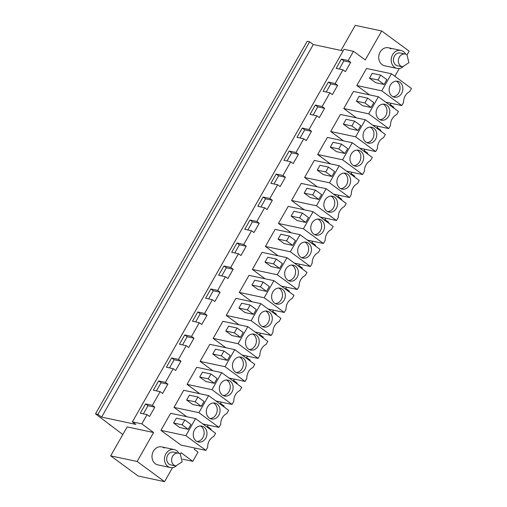 <?xml version="1.0" encoding="UTF-8"?>
<svg xmlns="http://www.w3.org/2000/svg" width="507" height="507" viewBox="0 0 507 507"><rect width="100%" height="100%" fill="white"/><g stroke="black" fill="none" stroke-linecap="round" stroke-linejoin="round"><path stroke-width="0.76" d="M122.808 434.537L95.506 413.883L307.16 41.301L309.619 41.828L313.288 44.527L343.138 50.89M407.026 54.864L409.136 51.15L381.701 30.984L365.249 59.946L353.487 51.308L344.044 49.293L132.39 421.868L135.819 424.391L101.634 417.103L313.288 44.527M110.697 455.85L137.144 461.484L164.579 481.65L138.132 476.016L110.697 455.85L127.156 426.888L153.596 432.528L141.833 423.884L132.39 421.868M95.506 413.883L97.965 414.403L101.634 417.103M182.672 459.177L192.787 461.332L181.031 452.688L180.289 453.987M210.735 429.74L211.089 429.112L207.414 426.412L208.155 425.1M223.79 406.753L224.151 406.12L220.475 403.42L221.217 402.114M236.851 383.761L237.206 383.134L233.531 380.434L234.278 379.128M249.907 360.775L250.268 360.147L246.592 357.448L247.334 356.136M262.968 337.789L263.323 337.155L259.654 334.455L260.395 333.15M276.03 314.796L276.385 314.169L272.709 311.469L273.45 310.164M289.085 291.81L289.446 291.183L285.771 288.483L286.512 287.171M302.147 268.824L302.502 268.19L298.826 265.491L299.574 264.185M315.202 245.832L315.563 245.204L311.887 242.504L312.629 241.199M328.263 222.846L328.618 222.218L324.949 219.518L325.69 218.213M341.325 199.859L341.68 199.226L338.004 196.526L338.746 195.22M354.38 176.867L354.742 176.24L351.066 173.54L351.807 172.234M367.442 153.881L367.797 153.253L364.121 150.554L364.869 149.248M380.504 130.895L380.858 130.261L377.183 127.561L377.924 126.256M393.559 107.902L393.914 107.275L390.244 104.575L390.986 103.27M394.858 76.278L399.282 68.489M141.833 423.884L147.081 414.65L149.527 416.456L154.806 407.159L152.36 405.359L160.142 391.664L162.589 393.464L167.868 384.173L165.415 382.373L169.306 375.522L173.198 368.678L175.65 370.478L180.929 361.187L178.477 359.387L186.259 345.692L188.705 347.491L193.985 338.194L191.538 336.394L199.314 322.699L201.767 324.499L207.046 315.208L204.594 313.408L212.376 299.713L214.822 301.513L220.101 292.222L217.655 290.422L225.438 276.727L227.884 278.527L233.163 269.23L230.71 267.43L238.493 253.734L240.945 255.534L246.225 246.244L243.772 244.444L251.554 230.748L254.001 232.548L259.28 223.257L256.834 221.458L264.61 207.762L267.062 209.562L272.341 200.265L269.889 198.465L277.671 184.77L280.118 186.57L285.397 177.279L282.95 175.479L290.733 161.784L293.179 163.584L298.458 154.293L296.006 152.493L303.788 138.798L306.241 140.597L311.52 131.307L309.067 129.5L316.85 115.805L319.296 117.605L324.575 108.314L322.129 106.514L329.905 92.819L332.358 94.619L337.637 85.328L335.184 83.528L342.966 69.833L345.419 71.633L350.692 62.342L348.246 60.536L353.487 51.308M137.144 461.484L153.596 432.528M164.579 481.65L172.551 467.612M192.787 461.332L198.028 452.098L194.358 449.398L195.1 448.093M385.726 102.148L401.791 105.57L403.559 102.465A10.609 8.885 102 0 1 409.726 91.602L411.494 88.497L391.455 73.775L366.523 68.458L356.827 85.531L369.533 94.872M281.252 286.056L297.317 289.478L299.086 286.373A10.609 8.885 102 0 1 305.252 275.51L307.02 272.405L286.981 257.676L262.049 252.359L252.353 269.439L265.06 278.774M359.609 148.126L375.674 151.549L377.436 148.443A10.609 8.885 102 0 1 383.609 137.581L385.371 134.475L365.338 119.747L340.406 114.436L330.703 131.509L343.41 140.845M202.901 423.985L218.967 427.407L220.729 424.302A10.609 8.885 102 0 1 226.902 413.439L228.663 410.334L208.631 395.606L183.699 390.289L173.996 407.368L186.703 416.703M372.67 125.134L388.736 128.563L390.498 125.451A10.609 8.885 102 0 1 396.67 114.595L398.432 111.483L378.393 96.761L353.468 91.444L343.765 108.517L356.472 117.858M333.492 194.099L349.557 197.527L351.319 194.415A10.609 8.885 102 0 1 357.492 183.559L359.254 180.448L339.221 165.726L314.289 160.408L304.587 177.482L317.293 186.823M346.547 171.113L362.613 174.535L364.381 171.429A10.609 8.885 102 0 1 370.547 160.567L372.315 157.462L352.276 142.733L327.345 137.422L317.648 154.496L330.355 163.837M268.197 309.042L284.262 312.464L286.024 309.359A10.609 8.885 102 0 1 292.197 298.496L293.959 295.391L273.926 280.663L248.994 275.352L239.291 292.425L251.998 301.766M255.135 332.028L271.201 335.457L272.969 332.345A10.609 8.885 102 0 1 279.135 321.489L280.903 318.377L260.864 303.655L235.932 298.338L226.236 315.411L238.936 324.753M242.08 355.02L258.139 358.443L259.907 355.337A10.609 8.885 102 0 1 266.074 344.475L267.842 341.369L247.803 326.641L222.877 321.324L213.174 338.403L225.881 347.739M307.375 240.077L323.434 243.499L325.202 240.394A10.609 8.885 102 0 1 331.375 229.532L333.137 226.426L313.098 211.698L288.172 206.387L278.47 223.46L291.176 232.802M320.43 217.091L336.496 220.513L338.264 217.408A10.609 8.885 102 0 1 344.43 206.545L346.199 203.44L326.159 188.712L301.228 183.395L291.531 200.474L304.232 209.809M215.957 400.993L232.022 404.421L233.79 401.31A10.609 8.885 102 0 1 239.957 390.453L241.725 387.342L221.686 372.62L196.754 367.302L187.058 384.376L199.764 393.717M229.018 378.007L245.084 381.429L246.846 378.323A10.609 8.885 102 0 1 253.018 367.461L254.78 364.356L234.747 349.627L209.816 344.316L200.113 361.39L212.82 370.725M294.313 263.063L310.379 266.492L312.141 263.38A10.609 8.885 102 0 1 318.314 252.524L320.075 249.412L300.043 234.69L275.111 229.373L265.408 246.446L278.115 255.788M195.569 418.592L170.637 413.281L160.941 430.354L180.974 445.083L205.905 450.393L207.674 447.288A10.609 8.885 102 0 1 213.84 436.426L215.608 433.32L195.569 418.592L185.866 435.671L205.905 450.393M405.638 54.167A9.196 7.7 102 0 0 403.426 51.568A9.196 7.7 102 0 0 400.885 50.421A9.196 7.7 102 0 0 391.905 56.22A9.196 7.7 102 0 0 394.516 67.26A9.196 7.7 102 0 0 397.051 68.407L384.585 65.745A9.196 7.7 -78 0 1 382.05 64.598A9.196 7.7 -78 0 1 379.439 53.558A9.196 7.7 -78 0 1 388.419 47.766A9.196 7.7 -78 0 1 390.96 48.913M178.901 453.29A9.196 7.7 102 0 0 176.69 450.698A9.196 7.7 102 0 0 174.155 449.544A9.196 7.7 102 0 0 165.168 455.343A9.196 7.7 102 0 0 167.779 466.383A9.196 7.7 102 0 0 170.32 467.53L157.854 464.875A9.196 7.7 -78 0 1 155.313 463.728A9.196 7.7 -78 0 1 152.702 452.688A9.196 7.7 -78 0 1 161.689 446.889A9.196 7.7 -78 0 1 164.224 448.036M109.708 424.91L109.949 424.492M97.965 414.403L309.619 41.828M160.142 391.664L153.342 390.213L158.621 380.922L161.068 382.722L167.868 384.173M165.415 382.373L158.621 380.922M173.198 368.678L166.397 367.226L171.677 357.936L174.129 359.736L180.929 361.187M178.477 359.387L171.677 357.936M186.259 345.692L179.459 344.24L184.738 334.95L187.184 336.749L193.985 338.194M191.538 336.394L184.738 334.95M199.314 322.699L192.521 321.248L197.793 311.957L200.246 313.757L207.046 315.208M204.594 313.408L197.793 311.957M212.376 299.713L205.576 298.262L210.855 288.971L213.308 290.771L220.101 292.222M217.655 290.422L210.855 288.971M225.438 276.727L218.637 275.276L223.917 265.985L226.363 267.785L233.163 269.23M230.71 267.43L223.917 265.985M238.493 253.734L231.693 252.29L236.972 242.992L239.424 244.792L246.225 246.244M243.772 244.444L236.972 242.992M251.554 230.748L244.754 229.297L250.033 220.006L252.48 221.806L259.28 223.257M256.834 221.458L250.033 220.006M264.61 207.762L257.816 206.311L263.089 197.02L265.541 198.82L272.341 200.265M269.889 198.465L263.089 197.02M277.671 184.77L270.871 183.325L276.15 174.028L278.603 175.828L285.397 177.279M282.95 175.479L276.15 174.028M290.733 161.784L283.933 160.332L289.212 151.042L291.658 152.841L298.458 154.293M296.006 152.493L289.212 151.042M303.788 138.798L296.988 137.346L302.267 128.056L304.72 129.855L311.52 131.307M309.067 129.5L302.267 128.056M316.85 115.805L310.05 114.36L315.329 105.063L317.775 106.863L324.575 108.314M322.129 106.514L315.329 105.063M329.905 92.819L323.111 91.368L328.384 82.077L330.837 83.877L337.637 85.328M335.184 83.528L328.384 82.077M342.966 69.833L336.166 68.382L341.445 59.091L343.898 60.891L350.692 62.342M348.246 60.536L341.445 59.091M147.081 414.65L140.281 413.205L145.56 403.914L148.006 405.714L154.806 407.159M152.36 405.359L145.56 403.914M341.008 50.434L355.261 25.35L381.701 30.984M339.265 69.041L343.898 60.891M326.204 92.027L330.837 83.877M313.149 115.019L317.775 106.863M300.087 138.005L304.72 129.855M287.025 160.992L291.658 152.841M273.97 183.984L278.603 175.828M260.909 206.97L265.541 198.82M247.853 229.956L252.48 221.806M234.792 252.949L239.424 244.792M221.73 275.935L226.363 267.785M208.675 298.921L213.308 290.771M195.613 321.913L200.246 313.757M182.558 344.899L187.184 336.749M169.496 367.886L174.129 359.736M156.435 390.878L161.068 382.722M143.38 413.864L148.006 405.714M356.827 85.531L381.752 90.848L401.791 105.57M391.455 73.775L381.752 90.848M386.841 79.656L384.103 84.479L375.605 82.666L369.476 78.167L372.22 73.344L380.719 75.156L386.841 79.656M252.353 269.439L277.285 274.75L297.317 289.478M286.981 257.676L277.285 274.75M282.367 263.558L279.63 268.387L271.131 266.574L265.003 262.075L267.747 257.245L276.245 259.058L282.367 263.558M330.703 131.509L355.635 136.82L375.674 151.549M365.338 119.747L355.635 136.82M360.724 125.628L357.98 130.457L349.481 128.645L343.359 124.145L346.104 119.316L354.602 121.129L360.724 125.628M173.996 407.368L198.928 412.679L218.967 427.407M208.631 395.606L198.928 412.679M204.017 401.487L201.273 406.316L192.774 404.504L186.652 400.004L189.39 395.175L197.888 396.987L204.017 401.487M343.765 108.517L368.697 113.834L388.736 128.563M378.393 96.761L368.697 113.834M373.786 102.642L371.042 107.471L362.543 105.659L356.421 101.159L359.159 96.33L367.657 98.143L373.786 102.642M304.587 177.482L329.518 182.799L349.557 197.527M339.221 165.726L329.518 182.799M334.607 171.607L331.863 176.436L323.365 174.623L317.243 170.124L319.987 165.295L328.485 167.107L334.607 171.607M317.648 154.496L342.58 159.813L362.613 174.535M352.276 142.733L342.58 159.813M347.663 148.621L344.925 153.444L336.426 151.631L330.298 147.131L333.042 142.309L341.541 144.121L347.663 148.621M239.291 292.425L264.223 297.742L284.262 312.464M273.926 280.663L264.223 297.742M269.312 286.55L266.568 291.373L258.069 289.56L251.947 285.061L254.685 280.238L263.19 282.044L269.312 286.55M226.236 315.411L251.161 320.728L271.201 335.457M260.864 303.655L251.161 320.728M256.25 309.536L253.513 314.365L245.008 312.553L238.886 308.053L241.63 303.224L250.128 305.037L256.25 309.536M213.174 338.403L238.106 343.714L258.139 358.443M247.803 326.641L238.106 343.714M243.195 332.522L240.451 337.351L231.953 335.539L225.83 331.039L228.568 326.21L237.067 328.023L243.195 332.522M278.47 223.46L303.401 228.777L323.434 243.499M313.098 211.698L303.401 228.777M308.49 217.585L305.746 222.408L297.248 220.596L291.126 216.096L293.864 211.273L302.362 213.086L308.49 217.585M291.531 200.474L316.457 205.785L336.496 220.513M326.159 188.712L316.457 205.785M321.546 194.593L318.808 199.422L310.309 197.61L304.181 193.11L306.925 188.281L315.424 190.093L321.546 194.593M187.058 384.376L211.989 389.693L232.022 404.421M221.686 372.62L211.989 389.693M217.072 378.501L214.334 383.33L205.836 381.518L199.707 377.018L202.451 372.189L210.95 374.001L217.072 378.501M200.113 361.39L225.045 366.707L245.084 381.429M234.747 349.627L225.045 366.707M230.134 355.515L227.39 360.338L218.891 358.525L212.769 354.025L215.513 349.203L224.012 351.009L230.134 355.515M265.408 246.446L290.34 251.764L310.379 266.492M300.043 234.69L290.34 251.764M295.429 240.572L292.685 245.401L284.186 243.588L278.064 239.089L280.808 234.259L289.307 236.072L295.429 240.572M160.941 430.354L185.866 435.671M190.955 424.479L188.211 429.302L179.712 427.49L173.59 422.99L176.335 418.167L184.833 419.973L190.955 424.479M402.843 89.53A8.131 6.813 -78 0 1 394.313 97.179A8.131 6.813 -78 0 1 389.18 88.915A8.131 6.813 -78 0 1 397.71 81.266A8.131 6.813 -78 0 1 402.843 89.53M384.103 84.479L377.975 79.979L380.719 75.156M377.975 79.979L369.476 78.167M298.37 273.438A8.131 6.813 -78 0 1 289.839 281.081A8.131 6.813 -78 0 1 284.706 272.823A8.131 6.813 -78 0 1 293.236 265.174A8.131 6.813 -78 0 1 298.37 273.438M279.63 268.387L273.501 263.887L276.245 259.058M273.501 263.887L265.003 262.075M376.726 135.508A8.131 6.813 -78 0 1 368.196 143.151A8.131 6.813 -78 0 1 363.056 134.894A8.131 6.813 -78 0 1 371.587 127.244A8.131 6.813 -78 0 1 376.726 135.508M357.98 130.457L351.858 125.958L354.602 121.129M351.858 125.958L343.359 124.145M220.019 411.361A8.131 6.813 -78 0 1 211.489 419.01A8.131 6.813 -78 0 1 206.349 410.752A8.131 6.813 -78 0 1 214.879 403.103A8.131 6.813 -78 0 1 220.019 411.361M201.273 406.316L195.151 401.817L197.888 396.987M195.151 401.817L186.652 400.004M389.788 112.516A8.131 6.813 -78 0 1 381.258 120.165A8.131 6.813 -78 0 1 376.118 111.901A8.131 6.813 -78 0 1 384.648 104.258A8.131 6.813 -78 0 1 389.788 112.516M371.042 107.471L364.92 102.972L367.657 98.143M364.92 102.972L356.421 101.159M350.61 181.481A8.131 6.813 -78 0 1 342.079 189.13A8.131 6.813 -78 0 1 336.94 180.866A8.131 6.813 -78 0 1 345.47 173.223A8.131 6.813 -78 0 1 350.61 181.481M331.863 176.436L325.741 171.93L328.485 167.107M325.741 171.93L317.243 170.124M363.665 158.495A8.131 6.813 -78 0 1 355.141 166.144A8.131 6.813 -78 0 1 350.001 157.88A8.131 6.813 -78 0 1 358.531 150.23A8.131 6.813 -78 0 1 363.665 158.495M344.925 153.444L338.796 148.944L341.541 144.121M338.796 148.944L330.298 147.131M285.314 296.424A8.131 6.813 -78 0 1 276.784 304.067A8.131 6.813 -78 0 1 271.644 295.809A8.131 6.813 -78 0 1 280.175 288.16A8.131 6.813 -78 0 1 285.314 296.424M266.568 291.373L260.446 286.873L263.19 282.044M260.446 286.873L251.947 285.061M272.253 319.41A8.131 6.813 -78 0 1 263.722 327.059A8.131 6.813 -78 0 1 258.589 318.795A8.131 6.813 -78 0 1 267.113 311.152A8.131 6.813 -78 0 1 272.253 319.41M253.513 314.365L247.384 309.859L250.128 305.037M247.384 309.859L238.886 308.053M259.197 342.396A8.131 6.813 -78 0 1 250.667 350.045A8.131 6.813 -78 0 1 245.527 341.788A8.131 6.813 -78 0 1 254.058 334.138A8.131 6.813 -78 0 1 259.197 342.396M240.451 337.351L234.329 332.852L237.067 328.023M234.329 332.852L225.83 331.039M324.493 227.459A8.131 6.813 -78 0 1 315.962 235.109A8.131 6.813 -78 0 1 310.823 226.844A8.131 6.813 -78 0 1 319.353 219.195A8.131 6.813 -78 0 1 324.493 227.459M305.746 222.408L299.624 217.909L302.362 213.086M299.624 217.909L291.126 216.096M337.548 204.473A8.131 6.813 -78 0 1 329.018 212.116A8.131 6.813 -78 0 1 323.884 203.858A8.131 6.813 -78 0 1 332.408 196.209A8.131 6.813 -78 0 1 337.548 204.473M318.808 199.422L312.68 194.922L315.424 190.093M312.68 194.922L304.181 193.11M233.074 388.375A8.131 6.813 -78 0 1 224.544 396.024A8.131 6.813 -78 0 1 219.411 387.76A8.131 6.813 -78 0 1 227.941 380.117A8.131 6.813 -78 0 1 233.074 388.375M214.334 383.33L208.206 378.824L210.95 374.001M208.206 378.824L199.707 377.018M246.136 365.389A8.131 6.813 -78 0 1 237.606 373.032A8.131 6.813 -78 0 1 232.466 364.774A8.131 6.813 -78 0 1 240.996 357.124A8.131 6.813 -78 0 1 246.136 365.389M227.39 360.338L221.267 355.838L224.012 351.009M221.267 355.838L212.769 354.025M311.431 250.445A8.131 6.813 -78 0 1 302.901 258.095A8.131 6.813 -78 0 1 297.761 249.831A8.131 6.813 -78 0 1 306.291 242.188A8.131 6.813 -78 0 1 311.431 250.445M292.685 245.401L286.563 240.895L289.307 236.072M286.563 240.895L278.064 239.089M206.957 434.353A8.131 6.813 -78 0 1 198.427 441.996A8.131 6.813 -78 0 1 193.287 433.738A8.131 6.813 -78 0 1 201.818 426.089A8.131 6.813 -78 0 1 206.957 434.353M188.211 429.302L182.089 424.803L184.833 419.973M182.089 424.803L173.59 422.99M392.938 96.691A8.131 6.813 102 0 0 400.01 88.928A8.131 6.813 102 0 0 396.252 81.145M288.464 280.599A8.131 6.813 102 0 0 295.537 272.829A8.131 6.813 102 0 0 291.779 265.053M366.821 142.67A8.131 6.813 102 0 0 373.893 134.9A8.131 6.813 102 0 0 370.135 127.124M210.107 418.529A8.131 6.813 102 0 0 217.186 410.759A8.131 6.813 102 0 0 213.422 402.983M379.876 119.684A8.131 6.813 102 0 0 386.955 111.914A8.131 6.813 102 0 0 383.191 104.138M340.704 188.648A8.131 6.813 102 0 0 347.777 180.879A8.131 6.813 102 0 0 344.012 173.102M353.759 165.656A8.131 6.813 102 0 0 360.832 157.892A8.131 6.813 102 0 0 357.074 150.11M275.402 303.585A8.131 6.813 102 0 0 282.481 295.822A8.131 6.813 102 0 0 278.717 288.039M262.347 326.571A8.131 6.813 102 0 0 269.42 318.808A8.131 6.813 102 0 0 265.662 311.032M249.286 349.564A8.131 6.813 102 0 0 256.365 341.794A8.131 6.813 102 0 0 252.6 334.018M314.581 234.621A8.131 6.813 102 0 0 321.66 226.857A8.131 6.813 102 0 0 317.895 219.075M327.642 211.634A8.131 6.813 102 0 0 334.715 203.865A8.131 6.813 102 0 0 330.957 196.089M223.169 395.536A8.131 6.813 102 0 0 230.241 387.773A8.131 6.813 102 0 0 226.483 379.997M236.23 372.55A8.131 6.813 102 0 0 243.303 364.787A8.131 6.813 102 0 0 239.545 357.004M301.526 257.613A8.131 6.813 102 0 0 308.598 249.843A8.131 6.813 102 0 0 304.84 242.067M197.052 441.515A8.131 6.813 102 0 0 204.125 433.745A8.131 6.813 102 0 0 200.366 425.969M397.051 68.407A9.196 7.7 102 0 0 402.919 66.924M405.245 54.065L400.334 53.013A6.54 5.482 102 0 0 393.926 57.183A6.54 5.482 102 0 0 395.866 65.042A6.54 5.482 102 0 0 397.608 65.809L402.514 66.861L408.921 62.691L406.988 54.832A6.54 5.482 102 0 0 405.245 54.065A6.54 5.482 102 0 0 398.838 58.229A6.54 5.482 102 0 0 400.777 66.087L402.514 66.861M170.32 467.53A9.196 7.7 102 0 0 176.183 466.047M178.508 453.188L173.597 452.143A6.54 5.482 102 0 0 167.19 456.306A6.54 5.482 102 0 0 169.129 464.165A6.54 5.482 102 0 0 170.872 464.938L175.783 465.984L182.19 461.814L180.251 453.955A6.54 5.482 102 0 0 178.508 453.188A6.54 5.482 102 0 0 172.101 457.352A6.54 5.482 102 0 0 174.04 465.211L175.783 465.984M388.419 47.766L400.885 50.421M161.689 446.889L174.155 449.544"/></g></svg>
